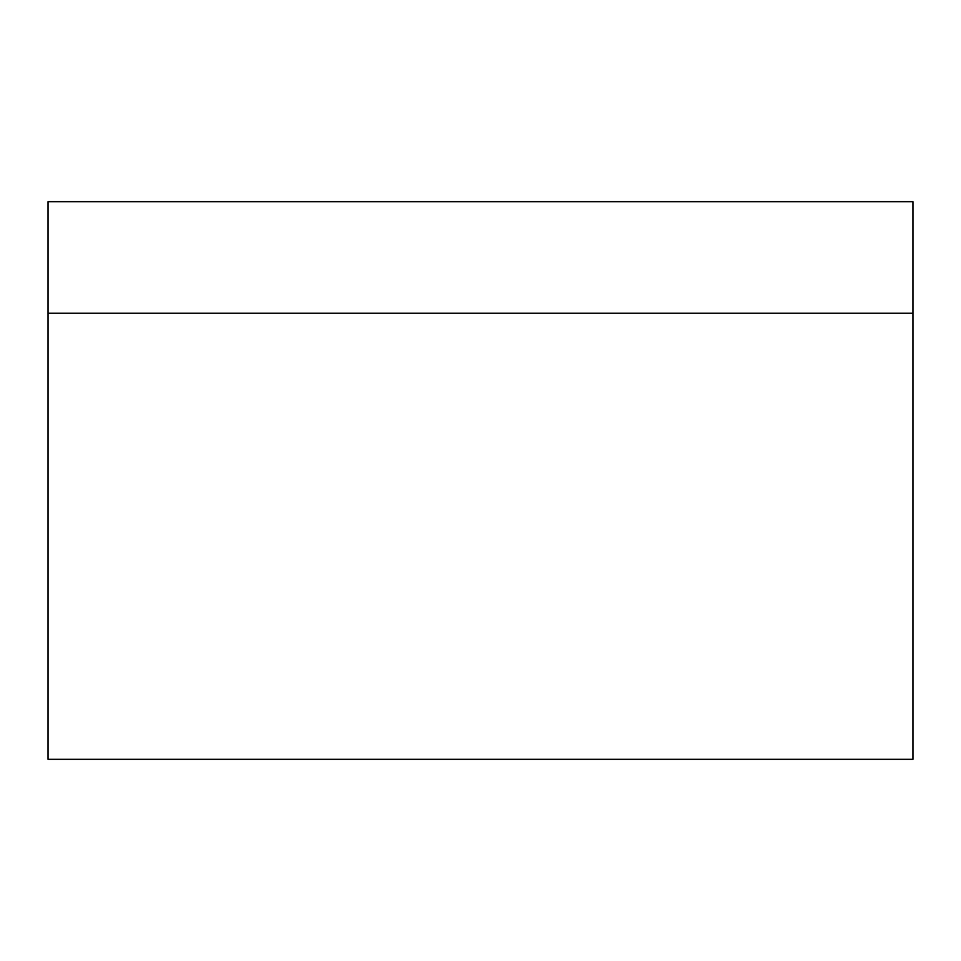 <?xml version="1.0" encoding="UTF-8"?>
<svg xmlns="http://www.w3.org/2000/svg" width="961" height="961" viewBox="0 0 961 961"><rect width="100%" height="100%" fill="white"/><g stroke="black" fill="none" stroke-linecap="round" stroke-linejoin="round"><path stroke-width="1.44" d="M912.95 759.322L48.05 759.322L48.05 201.678L912.95 201.678L912.95 759.322M912.95 313.214L48.05 313.214"/></g></svg>
